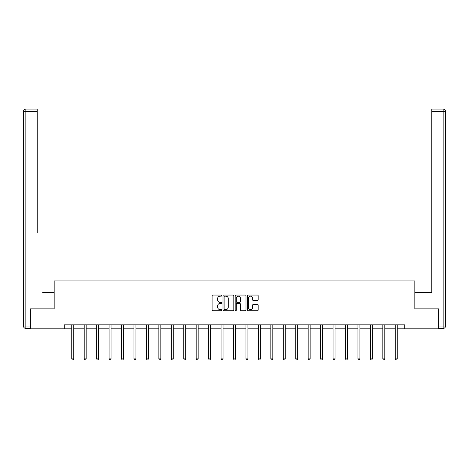 <?xml version="1.0" encoding="UTF-8"?>
<svg xmlns="http://www.w3.org/2000/svg" width="469" height="469" viewBox="0 0 469 469"><rect width="100%" height="100%" fill="white"/><g stroke="black" fill="none" stroke-linecap="round" stroke-linejoin="round"><path stroke-width="0.7" d="M221.737 295.605A0.545 0.545 0 0 0 221.192 295.06L212.873 295.06A0.786 0.786 0 0 0 212.088 295.839L212.088 309.933A0.786 0.786 0 0 0 212.873 310.718L221.192 310.718A0.545 0.545 0 0 0 221.737 310.167A0.545 0.545 0 0 0 221.192 309.622L220.113 309.622A2.503 2.503 0 0 1 217.61 307.113L217.61 305.94A2.503 2.503 0 0 1 220.113 303.437L221.192 303.437A0.545 0.545 0 0 0 221.737 302.886A0.545 0.545 0 0 0 221.192 302.341L220.113 302.341A2.503 2.503 0 0 1 217.61 299.832L217.61 298.659A2.503 2.503 0 0 1 220.113 296.156L221.192 296.156A0.545 0.545 0 0 0 221.737 295.605M257.381 300.576A0.786 0.786 0 0 0 258.161 299.797L258.161 295.839A0.786 0.786 0 0 0 257.381 295.06L248.142 295.06A0.786 0.786 0 0 0 247.362 295.839L247.362 309.933A0.786 0.786 0 0 0 248.142 310.718L257.381 310.718A0.786 0.786 0 0 0 258.161 309.933L258.161 305.161A0.786 0.786 0 0 0 257.381 304.375L253.424 304.375A0.786 0.786 0 0 0 252.644 305.161L252.644 307.529A2.093 2.093 0 0 1 250.552 309.622A2.093 2.093 0 0 1 248.453 307.529L248.453 298.249A2.093 2.093 0 0 1 250.552 296.156A2.093 2.093 0 0 1 252.644 298.249L252.644 299.797A0.786 0.786 0 0 0 253.424 300.576L257.381 300.576M37.25 109.066L25.842 109.066L37.25 109.066L32.144 109.066L37.25 109.066L37.25 111.458L25.842 111.458L25.842 326.019L30.151 326.019L30.151 308.872L54.158 308.872L54.158 280.954L414.842 280.954L414.842 308.872L438.609 308.872L438.609 328.81L404.712 328.81L404.712 324.824L64.288 324.824L64.288 328.81L71.745 328.81M30.391 308.872L30.391 328.81L64.288 328.81M233.814 295.839A0.786 0.786 0 0 0 233.034 295.06L223.795 295.06A0.786 0.786 0 0 0 223.01 295.839L223.01 309.933A0.786 0.786 0 0 0 223.795 310.718L233.034 310.718A0.786 0.786 0 0 0 233.814 309.933L233.814 295.839M235.966 295.06L245.205 295.06A0.786 0.786 0 0 1 245.991 295.839L245.991 309.933A0.786 0.786 0 0 1 245.205 310.718L241.254 310.718A0.786 0.786 0 0 1 240.468 309.933L240.468 304.217A0.786 0.786 0 0 0 239.688 303.437L237.062 303.437A0.786 0.786 0 0 0 236.282 304.217L236.282 310.167A0.545 0.545 0 0 1 235.731 310.718A0.545 0.545 0 0 1 235.186 310.167L235.186 295.839A0.786 0.786 0 0 1 235.966 295.06M73.739 328.81L84.191 328.81M86.185 328.81L96.632 328.81M98.625 328.81L109.072 328.81M111.071 328.81L121.518 328.81M123.511 328.81L133.958 328.81M135.951 328.81L146.404 328.81M148.397 328.81L158.844 328.81M160.838 328.81L171.291 328.81M173.284 328.81L183.731 328.81M185.724 328.81L196.177 328.81M198.17 328.81L208.617 328.81M210.61 328.81L221.057 328.81M223.056 328.81L233.503 328.81M235.497 328.81L245.944 328.81M247.943 328.81L258.39 328.81M260.383 328.81L270.83 328.81M272.823 328.81L283.276 328.81M285.269 328.81L295.716 328.81M297.709 328.81L308.162 328.81M310.156 328.81L320.603 328.81M322.596 328.81L333.049 328.81M335.042 328.81L345.489 328.81M347.482 328.81L357.929 328.81M359.928 328.81L370.375 328.81M372.368 328.81L382.815 328.81M384.809 328.81L395.261 328.81M397.255 328.81L404.712 328.81M224.657 296.156A0.545 0.545 0 0 0 224.106 296.701L224.106 309.071A0.545 0.545 0 0 0 224.657 309.622L225.788 309.622A2.503 2.503 0 0 0 228.297 307.113L228.297 298.659A2.503 2.503 0 0 0 225.788 296.156L224.657 296.156M240.468 298.29A2.093 2.093 0 0 0 238.375 296.191A2.093 2.093 0 0 0 236.282 298.29L236.282 301.555A0.786 0.786 0 0 0 237.062 302.341L239.688 302.341A0.786 0.786 0 0 0 240.468 301.555L240.468 298.29M73.844 324.824L73.797 324.941A0.797 0.797 0 0 0 73.739 325.24L73.739 358.896L71.745 358.896L71.745 325.24A0.797 0.797 0 0 0 71.687 324.941L71.64 324.824M73.739 358.896L73.141 359.934L72.343 359.934L71.745 358.896M54.076 308.872L54.076 292.521L42.755 292.521M37.25 111.458L37.25 232.7M23.45 326.019L25.842 326.019L25.842 328.411L30.151 328.411L25.842 328.411A2.392 2.392 0 0 1 23.45 326.019L23.45 111.458A2.392 2.392 0 0 1 25.842 109.066A2.392 2.392 0 0 0 23.45 111.458A2.392 2.392 0 0 1 25.842 109.066A2.392 2.392 0 0 0 23.45 111.458L25.842 111.458L25.842 109.066M30.151 326.019L30.151 328.411M426.245 292.521L431.75 292.521L431.75 109.066L443.158 109.066L431.75 109.066M414.924 308.872L414.924 292.521L431.75 292.521L431.75 232.7M438.849 326.019L443.158 326.019L443.158 328.411A2.392 2.392 0 0 0 445.55 326.019L445.55 111.458L445.55 326.019A2.392 2.392 0 0 1 443.158 328.411L438.849 328.411L438.609 308.872M443.158 109.066A2.392 2.392 0 0 1 445.55 111.458A2.392 2.392 0 0 0 443.158 109.066A2.392 2.392 0 0 1 445.55 111.458A2.392 2.392 0 0 0 443.158 109.066L443.158 111.458L431.75 111.458M86.29 324.824L86.243 324.941A0.797 0.797 0 0 0 86.185 325.24L86.185 358.896L84.191 358.896L84.191 325.24A0.797 0.797 0 0 0 84.133 324.941L84.086 324.824M86.185 358.896L85.587 359.934L84.789 359.934L84.191 358.896M98.73 324.824L98.683 324.941A0.797 0.797 0 0 0 98.625 325.24L98.625 358.896L96.632 358.896L96.632 325.24A0.797 0.797 0 0 0 96.573 324.941L96.526 324.824M98.625 358.896L98.027 359.934L97.23 359.934L96.632 358.896M111.171 324.824L111.124 324.941A0.797 0.797 0 0 0 111.071 325.24L111.071 358.896L109.072 358.896L109.072 325.24A0.797 0.797 0 0 0 109.019 324.941L108.972 324.824M111.071 358.896L110.473 359.934L109.67 359.934L109.072 358.896M123.617 324.824L123.57 324.941A0.797 0.797 0 0 0 123.511 325.24L123.511 358.896L121.518 358.896L121.518 325.24A0.797 0.797 0 0 0 121.459 324.941L121.412 324.824M123.511 358.896L122.913 359.934L122.116 359.934L121.518 358.896M136.057 324.824L136.01 324.941A0.797 0.797 0 0 0 135.951 325.24L135.951 358.896L133.958 358.896L133.958 325.24A0.797 0.797 0 0 0 133.905 324.941L133.853 324.824M135.951 358.896L135.353 359.934L134.556 359.934L133.958 358.896M148.503 324.824L148.456 324.941A0.797 0.797 0 0 0 148.397 325.24L148.397 358.896L146.404 358.896L146.404 325.24A0.797 0.797 0 0 0 146.346 324.941L146.299 324.824M148.397 358.896L147.799 359.934L147.002 359.934L146.404 358.896M160.943 324.824L160.896 324.941A0.797 0.797 0 0 0 160.838 325.24L160.838 358.896L158.844 358.896L158.844 325.24A0.797 0.797 0 0 0 158.786 324.941L158.739 324.824M160.838 358.896L160.24 359.934L159.442 359.934L158.844 358.896M173.389 324.824L173.342 324.941A0.797 0.797 0 0 0 173.284 325.24L173.284 358.896L171.291 358.896L171.291 325.24A0.797 0.797 0 0 0 171.232 324.941L171.185 324.824M173.284 358.896L172.686 359.934L171.889 359.934L171.291 358.896M185.83 324.824L185.783 324.941A0.797 0.797 0 0 0 185.724 325.24L185.724 358.896L183.731 358.896L183.731 325.24A0.797 0.797 0 0 0 183.672 324.941L183.625 324.824M185.724 358.896L185.126 359.934L184.329 359.934L183.731 358.896M198.276 324.824L198.229 324.941A0.797 0.797 0 0 0 198.17 325.24L198.17 358.896L196.177 358.896L196.177 325.24A0.797 0.797 0 0 0 196.118 324.941L196.071 324.824M198.17 358.896L197.572 359.934L196.775 359.934L196.177 358.896M210.716 324.824L210.669 324.941A0.797 0.797 0 0 0 210.61 325.24L210.61 358.896L208.617 358.896L208.617 325.24A0.797 0.797 0 0 0 208.558 324.941L208.512 324.824M210.61 358.896L210.012 359.934L209.215 359.934L208.617 358.896M223.156 324.824L223.109 324.941A0.797 0.797 0 0 0 223.056 325.24L223.056 358.896L221.057 358.896L221.057 325.24A0.797 0.797 0 0 0 221.005 324.941L220.958 324.824M223.056 358.896L222.458 359.934L221.661 359.934L221.057 358.896M235.602 324.824L235.555 324.941A0.797 0.797 0 0 0 235.497 325.24L235.497 358.896L233.503 358.896L233.503 325.24A0.797 0.797 0 0 0 233.445 324.941L233.398 324.824M235.497 358.896L234.899 359.934L234.101 359.934L233.503 358.896M248.042 324.824L247.995 324.941A0.797 0.797 0 0 0 247.943 325.24L247.943 358.896L245.944 358.896L245.944 325.24A0.797 0.797 0 0 0 245.891 324.941L245.844 324.824M247.943 358.896L247.339 359.934L246.542 359.934L245.944 358.896M260.488 324.824L260.442 324.941A0.797 0.797 0 0 0 260.383 325.24L260.383 358.896L258.39 358.896L258.39 325.24A0.797 0.797 0 0 0 258.331 324.941L258.284 324.824M260.383 358.896L259.785 359.934L258.988 359.934L258.39 358.896M272.929 324.824L272.882 324.941A0.797 0.797 0 0 0 272.823 325.24L272.823 358.896L270.83 358.896L270.83 325.24A0.797 0.797 0 0 0 270.771 324.941L270.724 324.824M272.823 358.896L272.225 359.934L271.428 359.934L270.83 358.896M285.375 324.824L285.328 324.941A0.797 0.797 0 0 0 285.269 325.24L285.269 358.896L283.276 358.896L283.276 325.24A0.797 0.797 0 0 0 283.217 324.941L283.17 324.824M285.269 358.896L284.671 359.934L283.874 359.934L283.276 358.896M297.815 324.824L297.768 324.941A0.797 0.797 0 0 0 297.709 325.24L297.709 358.896L295.716 358.896L295.716 325.24A0.797 0.797 0 0 0 295.658 324.941L295.611 324.824M297.709 358.896L297.112 359.934L296.314 359.934L295.716 358.896M310.261 324.824L310.214 324.941A0.797 0.797 0 0 0 310.156 325.24L310.156 358.896L308.162 358.896L308.162 325.24A0.797 0.797 0 0 0 308.104 324.941L308.057 324.824M310.156 358.896L309.558 359.934L308.76 359.934L308.162 358.896M322.701 324.824L322.654 324.941A0.797 0.797 0 0 0 322.596 325.24L322.596 358.896L320.603 358.896L320.603 325.24A0.797 0.797 0 0 0 320.544 324.941L320.497 324.824M322.596 358.896L321.998 359.934L321.201 359.934L320.603 358.896M335.147 324.824L335.095 324.941A0.797 0.797 0 0 0 335.042 325.24L335.042 358.896L333.049 358.896L333.049 325.24A0.797 0.797 0 0 0 332.99 324.941L332.943 324.824M335.042 358.896L334.444 359.934L333.647 359.934L333.049 358.896M347.588 324.824L347.541 324.941A0.797 0.797 0 0 0 347.482 325.24L347.482 358.896L345.489 358.896L345.489 325.24A0.797 0.797 0 0 0 345.43 324.941L345.383 324.824M347.482 358.896L346.884 359.934L346.087 359.934L345.489 358.896M360.028 324.824L359.981 324.941A0.797 0.797 0 0 0 359.928 325.24L359.928 358.896L357.929 358.896L357.929 325.24A0.797 0.797 0 0 0 357.876 324.941L357.829 324.824M359.928 358.896L359.33 359.934L358.527 359.934L357.929 358.896M372.474 324.824L372.427 324.941A0.797 0.797 0 0 0 372.368 325.24L372.368 358.896L370.375 358.896L370.375 325.24A0.797 0.797 0 0 0 370.317 324.941L370.27 324.824M372.368 358.896L371.77 359.934L370.973 359.934L370.375 358.896M384.914 324.824L384.867 324.941A0.797 0.797 0 0 0 384.809 325.24L384.809 358.896L382.815 358.896L382.815 325.24A0.797 0.797 0 0 0 382.757 324.941L382.71 324.824M384.809 358.896L384.211 359.934L383.413 359.934L382.815 358.896M397.36 324.824L397.313 324.941A0.797 0.797 0 0 0 397.255 325.24L397.255 358.896L395.261 358.896L395.261 325.24A0.797 0.797 0 0 0 395.203 324.941L395.156 324.824M397.255 358.896L396.657 359.934L395.859 359.934L395.261 358.896M445.55 326.019L443.158 326.019L443.158 111.458L445.55 111.458"/></g></svg>

